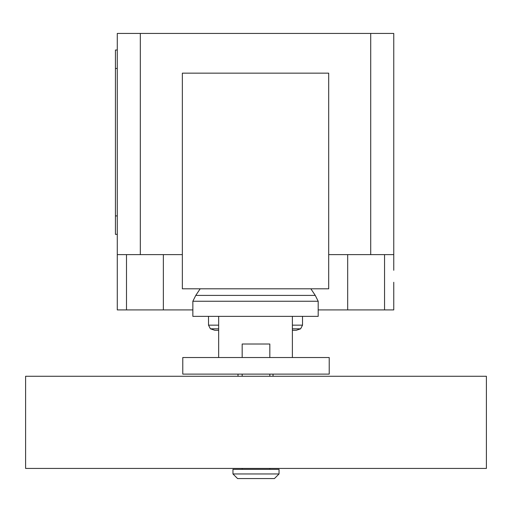 <?xml version="1.0" encoding="UTF-8"?>
<svg xmlns="http://www.w3.org/2000/svg" width="512" height="512" viewBox="0 0 512 512"><rect width="100%" height="100%" fill="white"/><g stroke="black" fill="none" stroke-linecap="round" stroke-linejoin="round"><path stroke-width="0.77" d="M242.176 468.429L242.176 469.35M269.824 468.429L269.824 469.35M232.96 469.35L232.96 473.958L237.568 478.566L274.432 478.566L279.04 473.958L279.04 469.35L232.96 469.35M269.824 357.523L269.824 344.013L242.176 344.013L242.176 357.523M242.176 374.112L242.176 376.269M269.824 374.112L269.824 376.269M25.6 376.269L25.6 468.429L486.4 468.429L486.4 376.269L25.6 376.269M232.96 473.958L279.04 473.958M238.01 374.112L238.01 376.269M273.03 376.269L273.03 374.112M302.522 316.365L302.522 325.152L300.634 328.813L296.243 330.285L292.384 330.285L292.384 357.523L292.384 316.365L218.656 316.365L218.656 357.523M182.778 357.523L182.778 374.112L329.222 374.112L329.222 357.523L182.778 357.523M218.656 330.285L214.797 330.285L210.406 328.813L208.518 325.152L208.518 316.365M218.656 328.813L210.406 328.813M218.656 325.152L208.518 325.152M292.384 316.365L318.189 316.365L318.189 301.248L315.264 295.405L310.867 288.813M218.656 316.365L192.851 316.365L192.851 301.248L195.776 295.405L200.173 288.813M315.264 295.405L195.776 295.405M318.189 301.248L192.851 301.248M302.522 325.152L292.384 325.152M300.634 328.813L292.384 328.813M182.355 288.813L328.691 288.813L328.691 73.158L182.355 73.158L182.355 288.813M328.691 254.618L393.76 254.618L393.76 270.285M117.28 270.285L117.28 309.914L192.851 309.914M318.189 309.914L393.76 309.914L393.76 282.266M182.355 254.618L117.28 254.618L117.28 277.658M117.28 50.022L115.437 50.022L115.437 68.454L117.28 68.454M117.28 215.91L115.437 215.91L115.437 234.342L117.28 234.342M115.437 215.91L115.437 68.454M117.28 254.618L117.28 33.434L140.32 33.434L140.32 254.618M393.76 254.618L393.76 33.434L140.32 33.434M370.72 254.618L370.72 33.434M126.496 254.618L126.496 309.914M384.544 254.618L384.544 309.914M347.68 254.618L347.68 309.914M163.36 254.618L163.36 309.914"/></g></svg>
